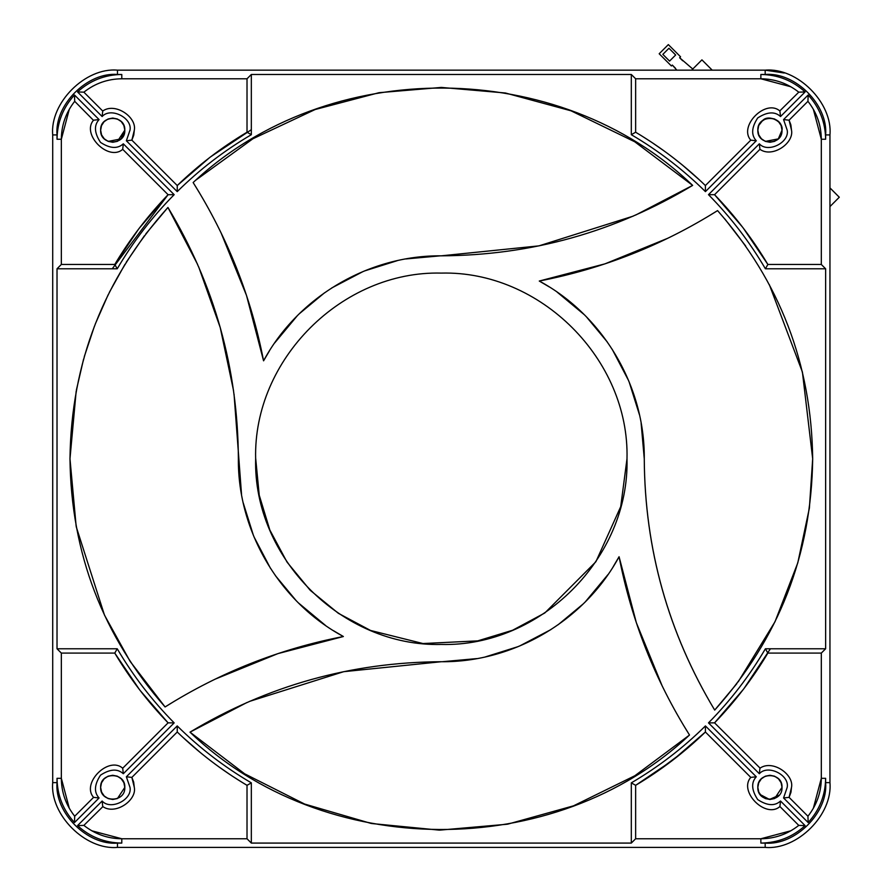 <?xml version="1.0" encoding="UTF-8"?>
<svg xmlns="http://www.w3.org/2000/svg" width="892" height="892" viewBox="0 0 892 892"><rect width="100%" height="100%" fill="white"/><g stroke="black" fill="none" stroke-linecap="round" stroke-linejoin="round"><path stroke-width="1.34" d="M133.689 135.316L131.86 140.155L177.252 185.547L177.218 191.613L126.363 140.769L131.86 140.155L134.313 130.176L133.778 134.948M124.813 787.38C125.56 802.978 99.882 802.978 100.629 787.38C99.882 771.781 125.56 771.781 124.813 787.38L117.476 798.496L124.813 787.38L123.888 782.752L124.813 787.38C125.56 802.978 99.882 802.978 100.629 787.38L101.498 782.875L100.629 787.38L101.554 792.007L100.629 787.38M758.824 125.382L762.615 120.543C768.436 113.931 783.767 121.535 782.016 130.176C782.775 145.775 757.085 145.775 757.832 130.176C757.085 114.577 782.775 114.577 782.016 130.176L781.147 134.67M112.726 142.263L108.222 141.393L121.111 138.884L124.813 130.176L123.888 125.549L124.813 130.176C125.56 145.775 99.882 145.775 100.629 130.176C99.882 114.577 125.56 114.577 124.813 130.176L117.476 141.293M782.016 787.38C782.775 802.978 757.085 802.978 757.832 787.38C757.085 771.781 782.775 771.781 782.016 787.38L774.68 798.496L782.016 787.38L781.102 782.752L782.016 787.38M626.998 458.064L626.998 458.778C629.562 557.991 540.541 647.012 441.328 644.448C342.104 647.012 253.083 557.991 255.647 458.778C253.083 359.565 342.104 270.544 441.328 273.097C540.541 270.544 629.562 359.565 626.998 458.778L620.721 506.645L596.001 561.492M244.375 773.598L189.996 732.154C267.321 685.669 351.102 662.187 441.328 661.719C513.848 662.422 584.673 620.587 619.07 556.731C631.458 620.531 654.94 679.972 689.505 735.019C554.211 862.107 323.829 860.791 189.996 732.154L247.028 702.472M769.317 284.626L802.41 372.053L812.679 458.778C811.475 554.813 778.816 638.583 714.704 710.099C668.208 632.774 644.738 549.004 644.269 458.778C644.972 386.247 603.126 315.422 539.27 281.036C603.081 268.637 662.511 245.155 717.569 210.601C779.842 281.604 811.542 364.337 812.679 458.778L809.378 508.128L797.783 562.885L775.025 621.702L738.208 681.856M193.14 182.537C328.434 55.438 558.827 56.765 692.649 185.391C615.324 231.887 531.554 255.368 441.328 255.826C368.797 255.134 297.973 296.969 263.575 360.825C251.187 297.014 227.705 237.584 193.14 182.537L199.161 192.315M215.139 679.158L277.858 653.635L343.375 636.52C279.564 648.919 220.134 672.39 165.087 706.955C102.803 635.94 71.104 553.218 69.977 458.778C71.182 362.743 103.84 278.962 167.941 207.446C214.437 284.771 237.919 368.552 238.376 458.778C237.685 531.298 279.519 602.122 343.375 636.52L333.43 630.666M126.363 140.769L129.998 130.176C132.451 117.766 110.575 106.917 102.134 116.529L77.537 91.943L83.87 92.166C95.076 83.369 107.72 78.909 121.791 78.786L247.017 78.786L247.017 132.228C221.707 147.303 198.448 165.076 177.252 185.547L209.486 157.706M77.537 91.943C90.092 80.525 104.843 74.705 121.791 74.471L117.476 74.471C87.438 71.862 54.412 104.888 57.021 134.926L57.021 139.241C57.255 122.293 63.076 107.542 74.493 94.998L99.079 119.584C93.827 125.304 94.307 132.908 100.506 142.386C109.984 148.596 117.588 149.064 123.308 143.813L174.163 194.668L168.086 194.701C147.626 215.897 129.853 239.156 114.778 264.467L117.242 268.782L57.021 268.782L61.336 264.467L114.778 264.467L138.539 229.177M123.308 773.732L122.706 768.235L168.086 722.854L174.163 722.888L123.308 773.732C117.588 768.48 109.995 768.96 100.506 775.17C94.307 784.648 93.827 792.252 99.079 797.972L74.493 822.558L74.705 816.236C65.908 805.03 61.459 792.386 61.336 778.315L57.021 778.315L57.021 782.63C54.412 812.668 87.427 845.683 117.476 843.085L121.791 843.085C104.843 842.851 90.092 837.031 77.537 825.613L102.134 801.027C110.563 810.638 132.451 799.789 129.998 787.38L126.363 776.787L177.218 725.932L177.252 732.009C198.448 752.48 221.707 770.253 247.017 785.328L251.332 782.864L251.332 843.085L247.017 838.759L247.017 785.328C221.695 770.253 198.448 752.48 177.252 732.009L131.86 777.4L126.363 776.787M756.282 776.787L750.785 777.4L705.394 732.009L705.427 725.932L756.282 776.787C751.031 782.507 751.51 790.111 757.709 799.589C767.198 805.799 774.791 806.279 780.522 801.027L805.108 825.613L798.775 825.39C787.569 834.187 774.936 838.647 760.865 838.759L760.865 843.085L765.18 843.085C795.218 845.683 828.233 812.668 825.635 782.63L825.635 778.315C825.401 795.263 819.581 810.014 808.163 822.558L783.566 797.972L789.074 797.359L791.516 787.38C794.159 774.401 772.416 759.304 759.939 768.235L759.337 773.732L708.482 722.888L714.559 722.854C735.03 701.647 752.792 678.399 767.867 653.089L765.403 648.774L825.635 648.774L821.309 653.089L767.867 653.089L744.106 688.368L770.398 648.774M783.566 797.972L787.201 787.38C789.665 774.97 767.778 764.121 759.337 773.732M759.337 143.813L759.939 149.321L714.559 194.701L708.482 194.668L759.337 143.813C767.778 153.435 789.665 142.586 787.201 130.176L783.566 119.584L808.163 94.998L807.94 101.32C816.737 112.526 821.197 125.17 821.309 139.241L825.635 139.241L825.635 134.926C828.233 104.888 795.218 71.862 765.18 74.471L760.865 74.471C777.813 74.705 792.553 80.525 805.108 91.943L780.522 116.529C774.802 111.277 767.198 111.756 757.709 117.956C751.51 127.444 751.031 135.038 756.282 140.769L705.427 191.613L705.394 185.547C684.197 165.076 660.95 147.303 635.639 132.228L631.313 134.692L631.313 74.471L635.639 78.786L635.639 132.228C660.95 147.303 684.209 165.076 705.394 185.547L750.785 140.155L756.282 140.769M134.313 129.998L134.313 130.176C136.944 117.186 115.213 102.101 102.736 111.032L102.892 110.954M210.646 156.814L251.332 129.697M112.392 79.522L111.6 79.656M102.335 82.008L101.688 82.231M93.013 86.078L92.367 86.435M101.554 782.752L104.074 778.928L101.554 782.752M104.174 778.827L107.965 776.263L104.264 778.738M108.099 776.207L112.582 775.293L108.222 776.163M112.726 775.293L117.22 776.163L112.86 775.293M117.343 776.207L121.178 778.738L117.476 776.263M121.267 778.827L123.843 782.63L121.368 778.928M117.354 798.552L112.86 799.466L117.354 798.552M112.726 799.466L108.222 798.596L112.726 799.466M108.099 798.552L104.264 796.021L108.099 798.552M104.174 795.932L101.599 792.129L104.174 795.932M758.635 125.861L757.843 130.355M781.102 134.804L778.571 138.628M778.482 138.717L774.68 141.293M774.557 141.349L770.064 142.263M769.93 142.263L765.425 141.393L778.315 138.884L782.016 130.176L781.147 125.672M765.303 141.349L761.478 138.817L765.303 141.349M761.378 138.717L758.813 134.926L761.378 138.717M758.758 134.804L757.832 130.176L758.758 134.804M100.629 130.176L101.554 134.804L100.629 130.176L101.498 125.672L100.629 130.355M101.554 125.549L104.074 121.725L101.554 125.549M104.174 121.624L107.965 119.06L104.264 121.535M108.099 119.004L112.582 118.079L108.222 118.948M112.726 118.079L117.22 118.948L112.86 118.079M117.343 119.004L121.178 121.535L117.476 119.06M121.267 121.624L123.843 125.426L121.368 121.725M117.354 141.349L112.86 142.263M108.099 141.349L104.264 138.817L108.099 141.349M104.174 138.717L101.599 134.915L104.174 138.717M757.832 787.391L758.758 792.007L757.832 787.38L758.702 782.875L757.832 787.38L758.735 791.951M758.758 782.752L761.289 778.928L758.813 782.63M761.378 778.827L765.18 776.263L761.478 778.738M765.303 776.207L769.796 775.293L765.425 776.163M769.93 775.293L774.434 776.163L770.064 775.293M774.557 776.207L778.382 778.738L774.68 776.263M778.471 778.827L781.046 782.63L778.571 778.928M774.557 798.552L770.064 799.466L774.557 798.552M769.93 799.466L765.425 798.596L769.93 799.466M765.303 798.552L761.478 796.021L765.303 798.552M761.378 795.932L758.813 792.129L761.378 795.932M259.215 494.971L255.647 458.064M595.7 561.938L544.934 612.86M544.477 613.161L512.878 630.109M512.376 630.321L478.056 640.779M477.555 640.88L422.986 643.545L370.726 630.51M370.303 630.332L338.559 613.417M338.168 613.161L310.383 590.426M310.003 590.047L287.224 562.35M286.934 561.915L269.975 530.283M269.785 529.837L259.293 495.406M662.143 685.881L636.353 622.727L619.07 556.731L613.217 566.676M607.998 574.559L585.576 601.531M583.034 604.062L558.113 624.757M550.899 629.596L519.423 646.098M518.219 646.588L485.471 656.869M476.819 658.597L442.198 661.719M325.535 625.459L298.597 603.059M295.977 600.416L275.372 575.608M270.488 568.327L254.008 536.872M253.506 535.679L243.226 502.898M241.52 494.38L234.05 394.253M249.425 701.424L343.688 671.687L441.328 661.719M736.848 683.651L714.704 710.099C668.253 632.763 644.782 548.993 644.269 458.778L641.125 423.154M689.349 735.164L635.082 775.572M634.647 775.839L573.79 805.699M573.177 805.933L507.849 824.119M507.336 824.219L439.756 830.129M439.187 830.117L371.652 823.528M371.083 823.428L304.607 804.049L244.887 773.922M174.854 700.945L165.087 706.955L130.154 661.44L104.487 615.123L76.266 526.871M76.154 526.247L69.977 458.778L76.177 391.187M689.505 735.019L683.506 725.252M76.377 390.094L83.569 359.197M84.316 356.555L94.362 326.427M95.355 323.841L108.144 294.784M109.337 292.375L124.947 264.344M126.251 262.226L144.359 235.811M145.842 233.849L167.585 207.836M195.905 180.072L252.927 138.762L315.166 109.515L379.033 92.69L441.328 87.427L505.396 92.991L571.047 110.82L634.758 141.783L692.638 185.391L635.617 215.084M724.772 218.863L745.656 245.969M717.569 210.601L707.78 216.611M667.852 238.231L604.977 263.854L539.27 281.036L549.204 286.878M221.026 232.756L246.493 295.397L263.575 360.825L269.44 350.868M274.658 342.963L297.081 316.013M299.634 313.482L324.565 292.777M331.746 287.949L363.278 271.436M364.304 271.012L397.196 260.687M405.804 258.959L440.425 255.826M557.121 292.108L584.082 314.519M586.601 317.061L607.307 341.993M612.146 349.196L628.67 380.739M629.083 381.743L639.419 414.668M633.22 216.132L538.958 245.869L441.328 255.826M167.941 207.446L197.634 264.478M198.671 266.875L220.235 327.576L233.548 390.607M83.87 92.166L102.736 111.032L102.134 116.529M631.313 74.471L251.332 74.471L251.332 134.692L247.017 132.228M251.332 74.471L247.017 78.786M117.476 74.471L117.476 70.156L765.18 70.156L765.18 74.471M780.522 116.529L779.909 111.032C765.827 98.488 738.241 126.073 750.785 140.155L750.707 139.999M779.753 110.954L798.775 92.166L805.108 91.943M760.865 74.471L760.865 78.786C774.936 78.909 787.569 83.369 798.775 92.166M825.635 134.926L829.95 134.926C832.849 102.881 797.225 67.257 765.18 70.156L784.213 73.01M807.94 101.32L789.074 120.186L783.566 119.584M760.107 149.399L759.939 149.321C772.416 158.252 794.159 143.155 791.516 130.176L789.074 120.186L790.803 124.668M825.635 648.774L825.635 268.782L765.403 268.782L767.867 264.467C752.792 239.156 735.03 215.897 714.559 194.701L742.389 226.936M743.281 228.096L767.867 264.467L821.309 264.467L821.309 139.241L813.337 109.225M825.635 268.782L821.309 264.467M829.95 134.926L829.95 782.63L825.635 782.63M743.226 689.527L714.559 722.854L760.107 768.157M790.892 792.52L789.074 797.359L807.94 816.236L808.163 822.558M825.635 778.315L821.309 778.315C821.197 792.386 816.737 805.03 807.94 816.236M765.18 843.085L765.18 847.4C797.225 850.299 832.849 814.675 829.95 782.63C832.849 814.675 797.225 850.299 765.18 847.4L117.476 847.4L117.476 843.085M798.775 825.39L779.909 806.524L780.522 801.027M750.707 777.556L750.785 777.4C738.241 791.483 765.827 819.068 779.909 806.524L779.753 806.602M251.332 843.085L631.313 843.085L631.313 782.864L635.639 785.328C660.95 770.253 684.197 752.48 705.394 732.009L673.27 759.761M672.011 760.731L635.639 785.328L635.639 838.759L760.865 838.759L790.869 830.787M631.313 843.085L635.639 838.759M102.134 801.027L102.736 806.524C115.213 815.455 136.944 800.358 134.313 787.38L131.86 777.4L133.599 781.871M102.892 806.602L83.87 825.39L77.537 825.613M121.791 843.085L121.791 838.759C107.72 838.647 95.076 834.187 83.87 825.39M57.021 782.63L52.706 782.63C49.807 814.675 85.42 850.299 117.476 847.4C85.42 850.299 49.807 814.675 52.706 782.63L52.706 134.926L57.021 134.926M74.705 816.236L93.582 797.359L99.079 797.972M122.55 768.157L122.706 768.235C108.623 755.691 81.038 783.276 93.582 797.359L93.493 797.203M57.021 268.782L57.021 648.774L117.242 648.774L114.778 653.089C129.853 678.399 147.626 701.647 168.086 722.854L140.256 690.609L168.086 722.854M124.099 667.974L139.386 689.471L114.778 653.089L61.336 653.089L61.336 778.315L69.308 808.319M57.021 648.774L61.336 653.089M112.247 268.782L168.086 194.701L122.706 149.321L123.308 143.813M99.079 119.584L93.582 120.186C81.038 134.268 108.623 161.853 122.706 149.321L122.55 149.399M93.493 120.342L74.705 101.32L74.493 94.998M57.021 139.241L61.336 139.241C61.459 125.17 65.908 112.526 74.705 101.32M117.476 70.156C85.42 67.257 49.807 102.881 52.706 134.926C49.807 102.881 85.42 67.257 117.476 70.156M743.192 689.572L737.807 696.451M691.646 70.156L701.926 59.864L712.217 70.156M741.966 226.39L739.457 223.167M681.912 164.652L673.505 157.973M829.95 187.889L839.294 197.232L829.95 206.587M778.571 121.725L781.046 125.426M774.68 119.06L778.382 121.524M770.064 118.079L774.434 118.948M765.425 118.948L769.796 118.079M761.478 121.535L765.18 119.06M758.813 125.426L761.289 121.725M760.196 794.56L769.495 799.466L779.129 795.218M790.869 86.769L760.865 78.786L635.639 78.786M790.892 125.036L791.516 130.355M813.337 808.319L821.309 778.315L821.309 653.089M791.516 787.201L790.981 792.152M91.776 830.787L121.791 838.759L247.017 838.759M133.689 782.239L134.313 787.558M69.308 109.225L61.336 139.241L61.336 264.467M139.431 228.017L168.086 194.701M118.658 258.078L124.088 249.615M125.382 247.664L133.555 235.912M142.118 224.539L146.087 219.555M147.626 217.67L162.913 200.176M184.053 179.125L198.403 166.581M200.287 165.02L205.517 160.805M216.7 152.287L228.274 144.125M230.214 142.832L240.394 136.264M642.017 136.108L650.491 141.538M652.431 142.832L664.194 151.004M675.556 159.568L680.54 163.537M682.436 165.076L699.93 180.362M720.97 201.514L733.525 215.853M735.086 217.748L739.29 222.967M747.808 234.15L755.97 245.735M757.275 247.664L763.853 257.855M763.92 659.578L758.423 668.141M757.275 669.881L749.146 681.577M740.471 693.084L736.424 698.168M735.019 699.886L719.9 717.213M698.425 738.576L684.041 751.142M682.358 752.536L654.171 773.565M652.431 774.724L635.639 785.328M240.483 781.347L231.953 775.884M230.214 774.724L218.596 766.652M207.055 757.955L201.927 753.874M200.221 752.469L182.693 737.16M161.675 716.042L149.12 701.692M147.57 699.807L143.356 694.589M134.837 683.406L126.675 671.821M125.382 669.881L118.803 659.69M758.702 125.672L757.832 130.176M662.845 54.367L668.955 48.268L675.668 54.981L669.569 61.091L662.845 54.367L668.955 48.268L675.668 54.981L669.569 61.091L662.845 54.367M692.772 69.03L679.637 57.735L680.563 56.809L668.342 44.6L659.188 53.765L671.397 65.975L672.312 65.06L676.872 70.156M672.312 65.06L675.367 68.115M682.692 60.779L679.637 57.735M174.163 194.668C152.108 217.001 133.131 241.71 117.242 268.782M117.242 648.774C133.131 675.846 152.108 700.543 174.163 722.888M74.493 822.558C63.076 810.014 57.255 795.263 57.021 778.315M177.218 725.932C199.552 747.998 224.26 766.975 251.332 782.864M631.313 782.864C658.396 766.975 683.094 747.998 705.427 725.932M805.108 825.613C792.564 837.031 777.813 842.851 760.865 843.085M708.482 722.888C730.548 700.543 749.514 675.846 765.403 648.774M765.403 268.782C749.514 241.71 730.548 217.001 708.482 194.668M808.163 94.998C819.57 107.542 825.401 122.293 825.635 139.241M705.427 191.613C683.094 169.558 658.396 150.581 631.313 134.692M251.332 134.692C224.26 150.581 199.552 169.558 177.218 191.613M121.791 78.786L121.791 74.471"/></g></svg>
